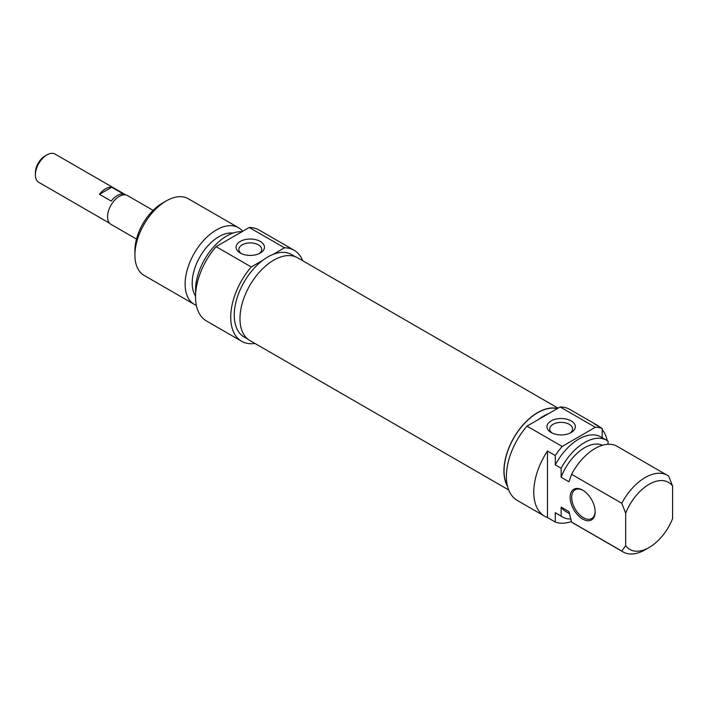 <?xml version="1.0" encoding="UTF-8"?>
<svg xmlns="http://www.w3.org/2000/svg" width="708" height="708" viewBox="0 0 708 708"><rect width="100%" height="100%" fill="white"/><g stroke="black" fill="none" stroke-linecap="round" stroke-linejoin="round"><path stroke-width="1.06" d="M558.072 408.171L297.617 257.8A47.755 27.568 120 0 0 260.818 270.598A47.755 27.568 120 0 0 239.977 318.653A47.755 27.568 120 0 0 249.862 340.513L508.725 489.963M507.663 486.715A47.755 27.568 -60 0 1 503.928 471.041A47.755 27.568 -60 0 1 522.318 425.703A47.755 27.568 -60 0 1 557.462 408.525M46.932 154.893L44.985 156.017A13.549 7.823 120 0 0 35.4 172.61L35.4 174.867A16.311 9.416 -60 0 1 46.932 154.893A16.311 9.416 -60 0 1 55.091 154.087L125.927 194.983M109.616 223.232L38.781 182.337A16.311 9.416 -60 0 1 35.4 174.867M123.449 194.027A16.311 9.416 120 0 0 111.2 201.099L99.465 194.319A16.311 9.416 -60 0 1 111.714 187.248L123.449 194.027M99.465 194.319L111.714 187.248M153.096 210.347L127.573 195.612A16.594 9.576 120 0 0 114.784 200.054A16.594 9.576 120 0 0 107.545 216.754A16.594 9.576 120 0 0 110.979 224.347L136.511 239.083M162.291 203.205L166.203 200.948L162.291 203.205A38.71 22.346 120 0 0 134.918 250.614L134.918 255.128A44.241 25.541 -60 0 1 166.203 200.948A44.241 25.541 -60 0 1 188.319 198.753L238.516 227.737A44.241 25.541 120 0 0 216.4 229.923A44.241 25.541 120 0 0 187.496 268.916A44.241 25.541 120 0 0 194.275 304.36A44.241 25.541 120 0 0 196.346 305.352M241.322 253.588A11.434 6.602 180 0 1 238.844 249.49A11.434 6.602 180 0 1 250.278 242.888A11.434 6.602 180 0 1 261.703 249.49A11.434 6.602 180 0 1 259.234 253.588M240.242 253.021A14.195 8.195 0 0 0 260.314 253.021A14.195 8.195 0 0 0 260.314 241.437A14.195 8.195 0 0 0 240.242 241.437A14.195 8.195 0 0 0 240.242 253.021L240.242 253.021M295.369 256.73L291.652 254.579A47.56 27.462 -60 0 0 272.987 254.438L284.466 247.809A52.534 30.329 -60 0 1 294.139 250.269L258.951 229.95A52.534 30.329 120 0 0 249.269 227.489L216.09 246.649A52.534 30.329 120 0 0 206.409 320.945L241.605 341.265A52.534 30.329 -60 0 1 251.287 266.969L216.09 246.649M251.287 266.969L262.756 260.34A47.56 27.462 120 0 1 267.872 256.933A47.56 27.462 120 0 1 272.987 254.438M249.269 227.489L284.466 247.809M294.139 250.269A52.534 30.329 -60 0 1 302.705 260.739M254.951 343.451A52.534 30.329 -60 0 1 241.605 341.265M194.275 304.36L144.087 275.385A44.241 25.541 -60 0 1 134.918 255.128M242.685 231.295A44.241 25.541 120 0 0 238.516 227.737M247.809 339.105L244.092 336.955A47.56 27.462 -60 0 1 235.914 302.139A47.56 27.462 -60 0 1 262.756 260.34M232.967 233.091A37.878 21.868 120 0 0 218.993 236.614A37.878 21.868 120 0 0 195.541 296.033M241.959 231.711A44.241 25.541 120 0 0 226.817 235.941A44.241 25.541 120 0 0 195.656 293.289M595.171 511.362A16.594 9.576 60 0 1 591.738 518.521A16.594 9.576 60 0 1 578.949 514.07A16.594 9.576 60 0 1 571.71 497.379A16.594 9.576 60 0 1 575.144 489.786A16.594 9.576 60 0 1 583.056 490.387M595.171 511.822A17.7 10.213 -120 0 0 582.657 490.148A17.7 10.213 -120 0 0 570.144 497.379A17.7 10.213 -120 0 0 582.657 519.053A17.7 10.213 -120 0 0 595.171 511.822M555.284 522.053L547.47 517.539L547.47 451.023L555.284 455.536L555.284 464.908L561.152 468.289L561.152 477.263L568.975 481.776L571.568 474.307L621.766 503.282L625.677 513.158L625.677 545.718L621.766 551.072L571.568 522.088L568.975 511.619L561.152 507.105L561.152 516.079L555.284 512.689L555.284 522.053A52.534 30.329 -60 0 0 571.418 521.539M625.677 545.718A38.71 22.346 -60 0 0 649.139 547.496A38.71 22.346 -60 0 0 672.6 518.628L672.6 486.06L668.688 476.192A44.241 25.541 120 0 0 667.352 475.316A44.241 25.541 120 0 0 621.766 503.282M602.216 437.712L602.216 428.446L594.393 423.933A52.534 30.329 -60 0 1 597.198 425.243A52.534 30.329 -60 0 1 599.729 427.012M608.075 444.288L608.075 441.199A44.241 25.541 -60 0 0 606.738 440.323L600.871 436.942A44.241 25.541 -60 0 0 555.284 464.908M547.47 517.539A52.534 30.329 -60 0 1 544.664 516.238A52.534 30.329 -60 0 1 547.47 451.023M602.216 429.544A52.534 30.329 -60 0 1 607.216 440.615M625.677 513.158A38.71 22.346 -60 0 1 672.6 486.06M571.568 474.307A44.241 25.541 -60 0 1 617.155 446.341L667.352 475.316M561.152 477.263A37.878 21.868 -60 0 1 602.473 445.27M561.152 468.289A44.241 25.541 -60 0 1 606.738 440.323M555.284 455.536A52.534 30.329 -60 0 1 562.161 446.447L526.964 426.127A52.534 30.329 120 0 0 517.291 500.432L544.664 516.238M597.198 425.243L569.825 409.436A52.534 30.329 120 0 0 560.143 406.976L595.34 427.296A52.534 30.329 -60 0 1 602.216 428.446M562.161 446.447L595.34 427.296M552.196 433.075A11.434 6.602 180 0 1 549.727 428.968A11.434 6.602 180 0 1 556.78 422.871A11.434 6.602 180 0 1 569.232 424.304A11.434 6.602 180 0 1 572.586 428.968A11.434 6.602 180 0 1 570.108 433.075M571.188 420.915A14.195 8.195 0 0 0 551.116 420.915A14.195 8.195 0 0 0 551.116 432.508A14.195 8.195 0 0 0 571.188 432.508A14.195 8.195 0 0 0 571.188 420.915M560.143 406.976L526.964 426.127M621.766 551.072A44.241 25.541 120 0 0 623.111 551.948A44.241 25.541 120 0 0 645.227 549.753L649.139 547.496M623.111 551.948L572.914 522.964A44.241 25.541 -60 0 1 571.568 522.088M507.503 486.086A47.56 27.462 -60 0 1 504.061 470.962A47.56 27.462 -60 0 1 522.3 425.906A47.56 27.462 -60 0 1 557.231 408.658M538.443 419.508A47.56 27.462 -60 0 1 548.673 413.596M569.409 513.601L565.674 511.441A37.878 21.868 -60 0 1 561.152 507.105M570.745 519.026A44.241 25.541 -60 0 1 562.497 516.955A44.241 25.541 -60 0 1 561.152 516.079M562.497 516.955L556.63 513.565A44.241 25.541 -60 0 1 555.284 512.689"/></g></svg>
